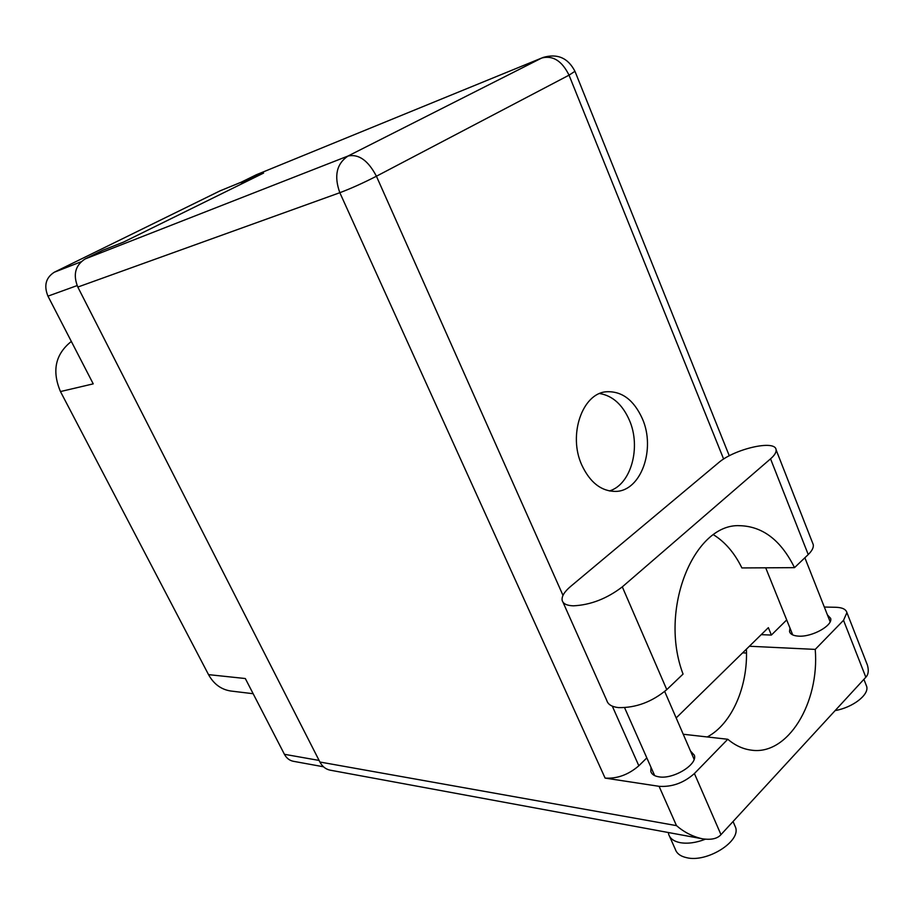 <?xml version="1.0" encoding="UTF-8"?>
<svg xmlns="http://www.w3.org/2000/svg" width="914" height="914" viewBox="0 0 914 914"><rect width="100%" height="100%" fill="white"/><g stroke="black" fill="none" stroke-linecap="round" stroke-linejoin="round"><path stroke-width="1.37" d="M241.582 183.291L246.563 181.475M241.102 182.263L220.103 190.832L54.303 272.223L81.026 261.804M77.119 285.591L47.962 296.147L93.228 383.857L60.461 391.558L208.529 674.635L245.318 678.531L284.425 754.301L319.1 760.437M253.155 693.715L230.808 691.018C221.188 689.544 213.762 684.083 208.529 674.635M60.461 391.558C51.744 370.844 55.366 354.141 71.338 341.448M323.476 766.777L293.245 761.271C289.441 760.471 286.505 758.14 284.425 754.301M220.103 190.832L241.227 182.183M47.962 296.147C43.689 285.636 45.803 277.662 54.303 272.223M562.921 602.063L606.862 700.661C608.05 704.545 611.946 706.876 618.572 707.619C635.95 707.904 652.013 701.906 666.774 689.624L622.308 586.868C606.919 598.659 590.604 604.977 573.375 605.833C566.851 605.605 563.127 603.8 562.19 600.441C561.459 596.522 564.258 591.849 570.61 586.445L718.313 462.93C733.873 449.048 775.506 439.291 776.089 449.791C776.42 452.281 774.581 455.298 770.548 458.839L622.308 586.868M865.958 684.609L866.689 686.448C869.248 694.8 852.762 707.527 835.122 710.589M734.57 825.045L735.542 827.307C741.105 841.371 707.059 862.77 686.791 857.72C680.553 856.372 676.737 853.55 675.309 849.266L669.619 836.481M705.345 839.223C696.057 842.799 687.636 843.942 680.107 842.651C673.881 841.371 670.076 838.618 668.694 834.391L668.328 832.517M827.399 614.859L830.643 618.344C833.054 625.462 812.215 637.104 798.699 636.144C793.375 635.836 790.313 634.293 789.525 631.494L789.982 628.067M690.481 750.977L694.332 755.192C697.942 764.424 673.241 779.573 658.868 776.831C654.401 776.112 651.716 774.329 650.814 771.473L650.985 767.303M642.336 418.646C633.813 399.921 621.806 390.952 606.302 391.763C582.287 393.386 567.902 435.075 581.818 465.1C590.101 482.638 601.401 491.401 615.693 491.412C641.057 491.149 655.944 449.014 642.336 418.646M599.687 393.534C612.574 395.716 622.468 404.582 629.358 420.132C641.331 447.095 631.117 484.546 609.409 490.955M812.603 542.95L813.254 544.618C813.757 547.497 812.078 550.811 808.227 554.558L794.506 567.651C781.002 540.334 762.767 526.35 739.826 525.687C693.966 523.151 658.526 609.844 683.055 674.075L666.774 689.624M720.975 834.642C717.364 838.744 711.115 840.115 702.215 838.766C692.652 836.584 684.072 832.197 676.486 825.628L659.074 786.314C672.053 787.171 683.832 782.91 694.412 773.53L720.975 834.642L865.832 677.228C868.391 674.578 868.928 670.568 867.443 665.186L866.175 661.93M865.832 677.228L843.531 620.309L815.231 649.397L749.377 646.244M843.531 620.309L846.912 612.609C845.964 609.284 842.308 607.502 835.922 607.284L824.325 607.045M786.703 619.932L771.37 635.059L761.213 634.659M659.074 786.314L605.102 778.1L339.837 192.705L77.816 287.053L319.911 762.025L676.486 825.628M77.816 287.053C72.834 274.657 75.279 265.288 85.139 258.948L347.994 156.031L541.762 58.005L256.354 174.745L241.09 182.252L241.662 183.463M241.09 182.252L263.598 173.077L123.561 242.084L102.894 250.219L85.139 258.948M702.215 838.766L330.057 770.148C325.681 769.222 322.299 766.515 319.911 762.025M256.354 174.745L541.762 58.005C552.89 55.16 561.984 60.884 569.034 75.165L376.419 176.231L562.99 595.368M646.826 757.9L638.84 765.783C628.398 774.752 617.156 778.854 605.102 778.1M676.166 717.936L768.366 627.655L771.37 635.059M746.395 649.157C748.12 686.311 731.863 724.025 707.265 736.958M742.648 652.836L746.487 653.042M683.238 734.25L727.761 739.266L694.412 773.53M727.761 739.266C735.107 745.436 742.911 749.046 751.148 750.12C787.845 755.867 819.664 702.752 815.231 649.397M794.506 567.651L741.894 567.937C734.593 553.061 725.133 542.002 713.514 534.77M612.3 706.145L638.84 765.783M723.637 459.068L569.034 75.165L574.963 71.292M339.837 192.705C351.045 188.467 363.235 182.983 376.419 176.231C368.159 160.476 358.688 153.735 347.994 156.031C336.558 163.8 333.839 176.025 339.837 192.705M808.227 554.558L770.548 458.839M866.689 686.448L863.89 679.331M735.542 827.307L733.051 821.515M789.525 631.494L789.982 632.648M650.814 771.473L651.431 772.878M664.707 691.487L694.114 759.363M804.868 557.757L830.141 621.783M765.704 567.811L792.746 634.933M624.593 707.699L654.675 775.62M729.281 455.8L575.032 71.475C568.085 57.879 557.346 53.229 542.802 57.536M846.912 612.609L867.443 665.186M813.254 544.618L776.089 449.791M738.923 525.721L739.826 525.687"/></g></svg>
